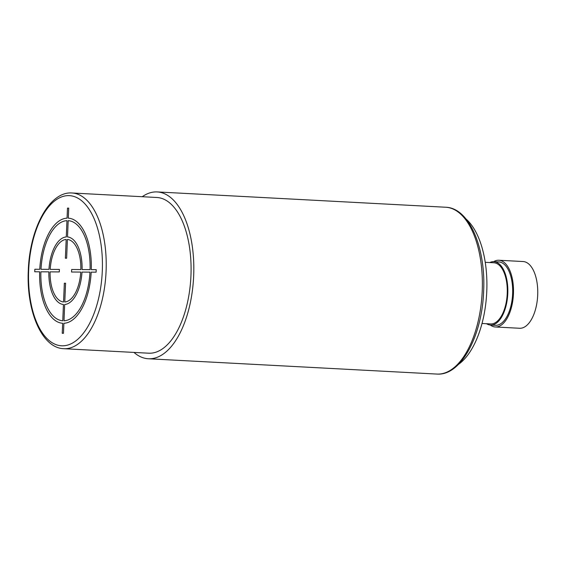 <?xml version="1.0" encoding="UTF-8"?>
<svg xmlns="http://www.w3.org/2000/svg" width="566" height="566" viewBox="0 0 566 566"><rect width="100%" height="100%" fill="white"/><g stroke="black" fill="none" stroke-linecap="round" stroke-linejoin="round"><path stroke-width="0.85" d="M72.031 192.992L156.902 197.492A77.967 38.155 93 0 1 190.954 275.6A77.967 38.155 93 0 1 148.639 353.198L63.774 348.698A77.967 38.155 -87 0 0 106.09 271.1A77.967 38.155 -87 0 0 72.031 192.992C49.355 191.181 29.687 228.749 28.3 270.484C26.277 310.953 41.707 348.062 63.774 348.698M133.986 352.427A83.535 40.879 -87 0 0 148.342 358.759A83.535 40.879 -87 0 0 193.678 275.621A83.535 40.879 -87 0 0 157.192 191.931A83.535 40.879 -87 0 0 142.243 196.713M466.115 219.092A77.967 38.155 93 0 1 486.689 293.061A77.967 38.155 93 0 1 458.403 364.433M485.253 262.313L493.863 262.765A30.628 14.992 93 0 1 507.221 293.804A30.628 14.992 93 0 1 490.955 323.95A30.628 14.992 93 0 1 490.616 323.936L482.006 323.483M489.788 262.553A31.746 15.537 93 0 1 493.92 261.655A31.746 15.537 93 0 1 507.787 293.457A31.746 15.537 93 0 1 490.559 325.054A31.746 15.537 93 0 1 486.541 323.724M493.92 261.655L498.766 261.916A31.746 15.537 93 0 1 512.633 293.712A31.746 15.537 93 0 1 495.406 325.309L490.559 325.054M493.665 261.648A33.415 16.35 93 0 1 498.858 260.247A33.415 16.35 93 0 1 513.454 293.719A33.415 16.35 93 0 1 495.321 326.978A33.415 16.35 93 0 1 490.305 325.033M498.858 260.247L523.104 261.534A33.415 16.35 93 0 1 537.7 295.006A33.415 16.35 93 0 1 519.567 328.266L495.321 326.978M34.738 271.765L39.655 271.8A52.624 25.753 -87 0 0 62.663 323.264L62.239 333.303L63.47 333.31L63.887 323.278A52.624 25.753 -87 0 0 91.19 272.14L96.114 272.175L96.22 269.671L91.296 269.635A52.624 25.753 -87 0 0 68.295 218.165L68.712 208.132L67.488 208.118L67.064 218.158A52.624 25.753 -87 0 0 39.762 269.296L34.844 269.26L34.738 271.765M66.965 220.662A50.119 24.529 -87 0 0 40.993 269.303L48.973 269.352A33.833 16.555 -87 0 1 66.279 236.942L66.965 220.662M66.172 239.446A31.321 15.332 -87 0 0 50.197 269.366L59.409 269.423L59.303 271.928L50.098 271.864A31.321 15.332 -87 0 0 63.555 301.982L64.34 283.205L65.571 283.212L64.779 301.989A31.321 15.332 -87 0 0 80.754 272.069L71.549 272.013L71.656 269.508L80.86 269.565A31.321 15.332 -87 0 0 67.404 239.453L66.618 258.23L65.387 258.223L66.172 239.446M90.072 269.628L82.091 269.579A33.833 16.555 -87 0 0 67.51 236.949L68.189 220.669A50.119 24.529 -87 0 1 90.072 269.628M63.993 320.773A50.119 24.529 -87 0 0 89.966 272.133L81.985 272.076A33.833 16.555 -87 0 1 64.673 304.494L63.993 320.773M40.886 271.807L48.867 271.857A33.833 16.555 -87 0 0 63.449 304.487L62.769 320.759A50.119 24.529 -87 0 1 40.886 271.807M28.654 270.47A75.179 36.79 -87 0 0 62.331 345.812A75.179 36.79 -87 0 0 102.297 270.965A75.179 36.79 -87 0 0 68.627 195.617A75.179 36.79 -87 0 0 28.654 270.47M436.895 374.069C461.057 376.029 482.175 335.78 483.647 291.03C485.826 247.646 469.256 207.885 445.739 207.241A83.535 40.879 93 0 1 482.232 290.924A83.535 40.879 93 0 1 436.895 374.069L148.342 358.759M445.739 207.241L157.192 191.931"/></g></svg>
